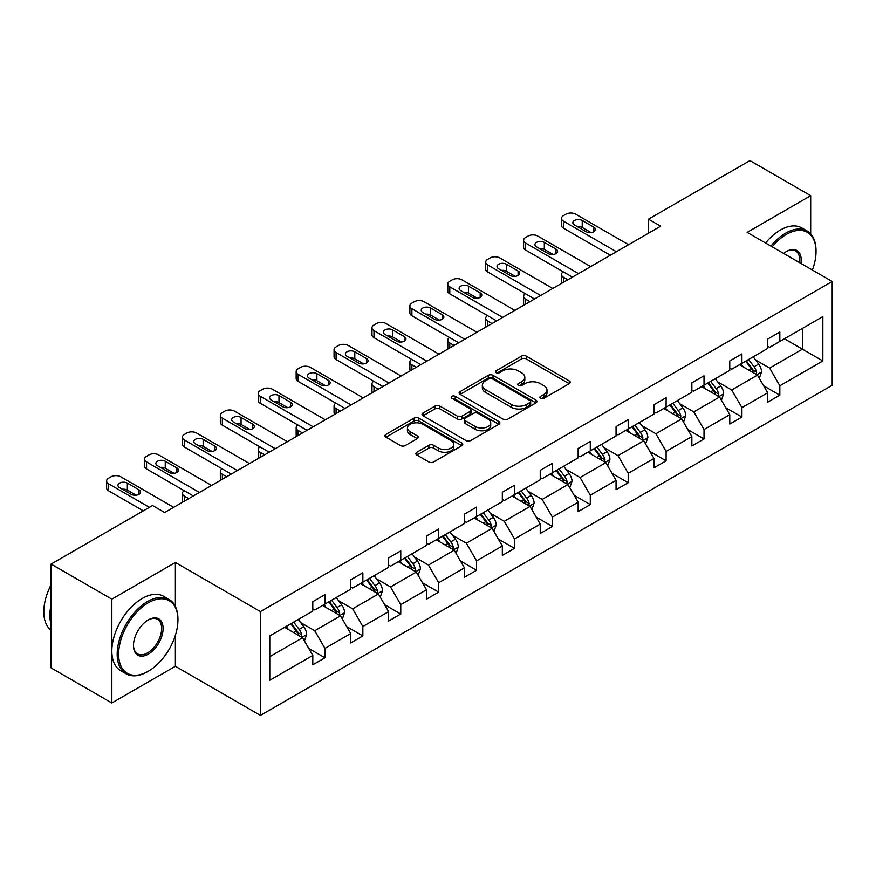<?xml version="1.0" encoding="UTF-8"?>
<svg xmlns="http://www.w3.org/2000/svg" width="876" height="876" viewBox="0 0 876 876"><rect width="100%" height="100%" fill="white"/><g stroke="black" fill="none" stroke-linecap="round" stroke-linejoin="round"><path stroke-width="1.31" d="M540.547 398.306A2.365 1.358 0 0 0 543.886 398.306L569.236 383.666A3.373 1.949 0 0 0 570.221 382.297A3.373 1.949 0 0 0 569.236 380.918L526.301 356.127A3.373 1.949 0 0 0 521.527 356.127L496.188 370.756A2.365 1.358 0 0 0 495.498 371.72A2.365 1.358 0 0 0 496.188 372.694A2.365 1.358 0 0 0 499.528 372.694L502.802 370.8A10.797 6.231 0 0 1 518.066 370.8L521.647 372.858A10.797 6.231 0 0 1 524.812 377.271A10.797 6.231 0 0 1 521.647 381.673L518.373 383.568A2.365 1.358 0 0 0 517.683 384.531A2.365 1.358 0 0 0 518.373 385.495A2.365 1.358 0 0 0 521.713 385.495L524.987 383.6A10.797 6.231 0 0 1 540.251 383.6L543.832 385.67A10.797 6.231 0 0 1 546.996 390.072A10.797 6.231 0 0 1 543.832 394.485L540.547 396.379A2.365 1.358 0 0 0 539.857 397.343A2.365 1.358 0 0 0 540.547 398.306L540.547 396.379M416.823 452.246A3.373 1.949 0 0 0 415.837 453.626A3.373 1.949 0 0 0 416.823 455.005L428.868 461.959A3.373 1.949 0 0 0 433.642 461.959L461.783 445.709A3.373 1.949 0 0 0 462.769 444.329A3.373 1.949 0 0 0 461.783 442.949L418.848 418.17A3.373 1.949 0 0 0 414.074 418.17L385.933 434.419A3.373 1.949 0 0 0 384.947 435.788A3.373 1.949 0 0 0 385.933 437.168L400.485 445.566A3.373 1.949 0 0 0 405.249 445.566L417.294 438.613A3.373 1.949 0 0 0 418.29 437.233A3.373 1.949 0 0 0 417.294 435.865L410.088 431.693A9.023 5.212 0 0 1 407.439 428.014A9.023 5.212 0 0 1 413.012 423.196A9.023 5.212 0 0 1 422.845 424.323L451.107 440.65A9.023 5.212 0 0 1 453.746 444.329A9.023 5.212 0 0 1 448.183 449.147A9.023 5.212 0 0 1 438.35 448.019L433.642 445.293A3.373 1.949 0 0 0 428.868 445.293L416.823 452.246L416.823 455.005M175.386 562.469L111.843 599.162L51.093 564.089L51.093 667.906L111.843 702.979L175.386 666.297L260.435 715.396L260.435 611.579L175.386 562.469L175.386 606.488M810.694 233.892L810.694 195.676L747.151 232.37L832.2 281.47L260.435 611.579M810.694 195.676L749.944 160.604L648.492 219.175L648.492 233.202M51.093 564.089L152.544 505.518L164.688 512.526L660.646 226.194L648.492 219.175M503.043 419.133A3.373 1.949 0 0 0 507.817 419.133L535.959 402.883A3.373 1.949 0 0 0 536.944 401.504A3.373 1.949 0 0 0 535.959 400.124L493.024 375.344A3.373 1.949 0 0 0 488.26 375.344L460.108 391.594A3.373 1.949 0 0 0 459.123 392.963A3.373 1.949 0 0 0 460.108 394.342L503.043 419.133M452.826 398.81A2.365 1.358 0 0 1 455.224 399.149L455.224 396.335L498.871 421.542A3.373 1.949 0 0 1 499.857 422.922A3.373 1.949 0 0 1 498.871 424.291L470.73 440.54A3.373 1.949 0 0 1 465.955 440.54L423.02 415.761L423.02 413.001A3.373 1.949 0 0 0 422.035 414.381A3.373 1.949 0 0 0 423.02 415.761M423.02 413.001L435.065 406.048A3.373 1.949 0 0 1 439.84 406.048L457.25 416.1A3.373 1.949 0 0 0 462.024 416.1L470.007 411.49A3.373 1.949 0 0 0 471.003 410.11A3.373 1.949 0 0 0 470.007 408.731L451.885 398.262A2.365 1.358 0 0 1 451.195 397.299A2.365 1.358 0 0 1 452.651 396.04A2.365 1.358 0 0 1 455.224 396.335M111.843 599.162L111.843 702.979M269.786 635.921L312.798 611.087L312.798 601.681L324.941 594.673L324.941 604.068L350.707 589.198L350.707 579.803L362.85 572.784L362.85 582.19L388.615 567.32L388.615 557.913L400.759 550.894L400.759 560.301L426.513 545.43L426.513 536.024L438.668 529.016L438.668 538.411L464.422 523.541L464.422 514.146L476.577 507.127L476.577 516.533L502.331 501.652L502.331 492.257L514.486 485.238L514.486 494.644L540.24 479.774L540.24 470.368L552.395 463.36L552.395 472.755L578.149 457.885L578.149 448.49L590.293 441.471L590.293 450.866L616.058 435.996L616.058 426.601L628.202 419.582L628.202 428.988L653.967 414.118L653.967 404.712L666.11 397.704L666.11 407.099L691.865 392.229L691.865 382.834L704.019 375.815L704.019 385.21L729.774 370.34L729.774 360.945L741.928 353.926L741.928 363.332L767.683 348.462L767.683 339.056L779.837 332.048L779.837 341.443L822.849 316.608L822.849 360.945L779.837 385.779L779.837 395.175L767.683 402.194L767.683 392.787L741.928 407.658L741.928 417.064L729.774 424.072L729.774 414.676L704.019 429.547L704.019 438.953L691.865 445.961L691.865 436.566L666.11 451.436L666.11 460.831L653.967 467.85L653.967 458.444L628.202 473.314L628.202 482.72L616.058 489.728L616.058 480.333L590.293 495.203L590.293 504.609L578.149 511.617L578.149 502.222L552.395 517.092L552.395 526.487L540.24 533.506L540.24 524.1L514.486 538.981L514.486 548.376L502.331 555.395L502.331 545.989L476.577 560.859L476.577 570.265L464.422 577.273L464.422 567.878L438.668 582.748L438.668 592.143L426.513 599.162L426.513 589.767L400.759 604.637L400.759 614.032L388.615 621.051L388.615 611.645L362.85 626.515L362.85 635.921L350.707 642.929L350.707 633.534L324.941 648.404L324.941 657.799L312.798 664.818L312.798 655.423L269.786 680.247L269.786 635.921M260.435 715.396L832.2 385.287L832.2 281.47M322.521 605.469L340.501 615.861L314.736 630.731L300.676 622.606M314.736 630.731L324.941 648.404M340.501 615.861L350.707 633.534M312.798 608.842L314.736 609.959L324.941 604.068M360.419 583.591L378.41 593.972L352.645 608.842L338.585 600.717M352.645 608.842L362.85 626.515M378.41 593.972L388.615 611.645M350.707 586.953L352.645 588.081L362.85 582.19M398.328 561.702L416.308 572.083L390.554 586.953L376.494 578.839M390.554 586.953L400.759 604.637M416.308 572.083L426.513 589.767M388.615 565.075L390.554 566.192L400.759 560.301M436.237 539.813L454.217 550.194L428.463 565.075L414.403 556.95M428.463 565.075L438.668 582.748M454.217 550.194L464.422 567.878M426.513 543.186L428.463 544.303L438.668 538.411M474.146 517.935L492.126 528.316L466.371 543.186L452.301 535.061M466.371 543.186L476.577 560.859M492.126 528.316L502.331 545.989M464.422 521.297L466.371 522.424L476.577 516.533M512.055 496.046L530.035 506.427L504.28 521.297L490.21 513.183M504.28 521.297L514.486 538.981M530.035 506.427L540.24 524.1M502.331 499.408L504.28 500.535L514.486 494.644M549.964 474.157L567.944 484.537L542.189 499.419L528.119 491.294M542.189 499.419L552.395 517.092M567.944 484.537L578.149 502.222M540.24 477.53L542.189 478.646L552.395 472.755M587.873 452.279L605.853 462.659L580.087 477.53L566.027 469.405M580.087 477.53L590.293 495.203M605.853 462.659L616.058 480.333M578.149 455.64L580.087 456.768L590.293 450.866M625.771 430.39L643.761 440.77L617.996 455.64L603.936 447.526M617.996 455.64L628.202 473.314M643.761 440.77L653.967 458.444M616.058 433.751L617.996 434.879L628.202 428.988M663.679 408.501L681.659 418.881L655.905 433.751L641.845 425.637M655.905 433.751L666.11 451.436M681.659 418.881L691.865 436.566M653.967 411.873L655.905 412.99L666.11 407.099M701.588 386.623L719.568 397.003L693.814 411.873L679.754 403.748M693.814 411.873L704.019 429.547M719.568 397.003L729.774 414.676M691.865 389.984L693.814 391.112L704.019 385.21M739.497 364.734L757.477 375.114L731.723 389.984L717.652 381.87M731.723 389.984L741.928 407.658M757.477 375.114L767.683 392.787M729.774 368.095L731.723 369.223L741.928 363.332M784.447 338.782L802.438 349.163L769.632 368.095L755.561 359.981M769.632 368.095L779.837 385.779M822.849 360.945L802.438 349.163L802.438 328.401L822.849 316.608M767.683 346.217L769.632 347.334L779.837 341.443M269.786 656.682L302.592 637.739L284.612 627.358M302.592 637.739L312.798 655.423M763.675 385.845L779.837 395.175M725.766 407.734L741.928 417.064M687.857 429.623L704.019 438.953M649.948 451.501L666.11 460.831M612.05 473.39L628.202 482.72M574.141 495.279L590.293 504.609M536.232 517.158L552.395 526.487M498.324 539.047L514.486 548.376M460.415 560.936L476.577 570.265M422.506 582.814L438.668 592.143M384.597 604.703L400.759 614.032M346.699 626.592L362.85 635.921M308.79 648.47L324.941 657.799M175.386 666.297L175.386 635.286M541.499 398.635L543.832 397.288A10.797 6.231 0 0 0 546.996 392.875L546.996 390.072M524.812 377.271L524.812 380.075A10.797 6.231 0 0 1 521.647 384.476L519.315 385.823M569.192 383.699L526.301 358.93A3.373 1.949 0 0 0 521.527 358.93L497.13 373.023M535.915 402.905L493.024 378.147A3.373 1.949 0 0 0 488.26 378.147L460.152 394.364M530.002 402.467A2.365 1.358 0 0 0 530.692 401.504A2.365 1.358 0 0 0 530.002 400.54L492.312 378.782A2.365 1.358 0 0 0 488.972 378.782L485.512 380.775A10.797 6.231 0 0 0 482.347 385.188A10.797 6.231 0 0 0 485.512 389.59L511.277 404.46A10.797 6.231 0 0 0 526.542 404.46L530.002 402.467L530.002 405.27A2.365 1.358 0 0 0 530.692 404.307L530.692 401.504M482.347 385.188L482.347 387.991A10.797 6.231 0 0 0 485.512 392.393L485.512 389.59M530.002 405.27L526.542 407.274A10.797 6.231 0 0 1 511.277 407.274L485.512 392.393M423.064 415.782L435.065 408.851L435.065 406.048M471.003 410.11L471.003 412.914A3.373 1.949 0 0 1 470.007 414.293L462.024 418.903A3.373 1.949 0 0 1 457.25 418.903L439.84 408.851A3.373 1.949 0 0 0 435.065 408.851M455.224 399.149L498.827 424.323M475.318 426.535A9.023 5.212 0 0 0 485.151 427.663A9.023 5.212 0 0 0 490.724 422.845A9.023 5.212 0 0 0 488.074 419.166L478.121 413.417A3.373 1.949 0 0 0 473.347 413.417L465.364 418.027A3.373 1.949 0 0 0 464.368 419.407A3.373 1.949 0 0 0 465.364 420.787L475.318 426.535L475.318 429.339A9.023 5.212 0 0 0 485.151 430.466A9.023 5.212 0 0 0 490.724 425.659L490.724 422.845M464.368 419.407L464.368 422.21A3.373 1.949 0 0 0 465.364 423.59L465.364 420.787M475.318 429.339L465.364 423.59M453.746 444.329L453.746 447.132A9.023 5.212 0 0 1 448.183 451.95A9.023 5.212 0 0 1 438.35 450.822L433.642 448.096A3.373 1.949 0 0 0 428.868 448.096L416.866 455.027M407.439 428.014L407.439 430.817A9.023 5.212 0 0 0 410.088 434.507L410.088 431.693M417.25 438.646L410.088 434.507M461.783 442.949L461.783 445.709L418.848 420.973A3.373 1.949 0 0 0 414.074 420.973L385.977 437.201M759.328 378.312L761.562 371.862A9.11 5.256 -120 0 0 758.649 364.109L753.196 356.817M743.417 366.989L741.052 363.836M567.823 279.783L563.52 277.298L563.52 282.269M562.085 283.101A6.877 3.964 180 0 1 561.505 281.514L561.505 274.495A6.877 3.964 -0 0 0 563.52 277.298M756.13 374.337L756.645 372.245A9.11 5.256 -120 0 0 754.039 366.77L748.586 359.488M746.297 360.803L752.309 368.818A4.643 2.683 60 0 1 753.152 370.23L756.645 372.245M745.662 361.175L751.126 368.457A9.11 5.256 60 0 1 753.393 372.749M563.279 271.834A6.877 3.964 -0 0 0 561.505 274.495M616.419 251.73L563.52 221.19A6.877 3.964 0 0 1 561.505 218.376A6.877 3.964 0 0 1 563.52 215.573L565.951 214.171A6.877 3.964 0 0 1 575.674 214.171L628.574 244.711M561.505 218.376L561.505 225.395A6.877 3.964 180 0 0 563.52 228.198L610.342 255.234M574.459 224.968A5.497 3.175 180 0 1 572.849 222.723A5.497 3.175 180 0 1 576.233 219.799A5.497 3.175 180 0 1 582.233 220.478L593.895 227.213A5.497 3.175 180 0 1 595.505 229.457A5.497 3.175 180 0 1 592.11 232.392A5.497 3.175 180 0 1 586.121 231.702L574.459 224.968M577.317 226.621A5.497 3.175 180 0 1 582.233 227.497L591.037 232.578M812.402 270.038A41.928 24.21 120 0 0 816.038 251.521A41.928 24.21 120 0 0 786.396 234.396A41.928 24.21 120 0 0 772.172 246.813M770.902 246.079A42.957 24.802 -60 0 1 785.663 233.136A42.957 24.802 -60 0 1 807.146 231.012A42.957 24.802 -60 0 1 816.038 250.678A42.957 24.802 -60 0 1 816.038 251.094M783.626 253.416A20.958 12.1 -60 0 1 786.396 251.521L786.396 251.521A20.958 12.1 -60 0 1 800.96 263.424M765.558 242.991A42.957 24.802 -60 0 1 780.319 230.049A42.957 24.802 -60 0 1 801.803 227.924L807.146 231.012M799.591 262.647A19.929 11.508 120 0 0 795.627 250.952A19.929 11.508 120 0 0 786.024 251.73M147.562 671.695L148.285 671.268A41.928 24.21 120 0 0 177.938 619.923A41.928 24.21 120 0 0 148.285 602.808A41.928 24.21 120 0 0 118.643 654.153A41.928 24.21 120 0 0 148.285 671.268L147.562 671.695A42.957 24.802 -60 0 1 126.078 673.819A42.957 24.802 -60 0 1 119.497 639.403A42.957 24.802 -60 0 1 147.562 601.549A42.957 24.802 -60 0 1 169.035 599.414A42.957 24.802 -60 0 1 177.938 619.08A42.957 24.802 -60 0 1 177.927 619.507M148.285 654.153A20.958 12.1 -60 0 1 133.47 645.601A20.958 12.1 -60 0 1 148.285 619.923L148.285 619.923A20.958 12.1 -60 0 1 163.111 628.486A20.958 12.1 -60 0 1 148.285 654.153M133.47 645.174A19.929 11.508 120 0 0 137.598 653.879A19.929 11.508 120 0 0 147.562 652.894A19.929 11.508 120 0 0 160.582 635.33A19.929 11.508 120 0 0 157.527 619.354A19.929 11.508 120 0 0 147.924 620.142M126.078 673.819L120.735 670.731A42.957 24.802 -60 0 1 114.154 636.315A42.957 24.802 -60 0 1 142.219 598.461A42.957 24.802 -60 0 1 163.692 596.326L169.035 599.414M51.093 624.413A42.957 24.802 -60 0 1 51.093 604.768M51.093 630.37A42.957 24.802 -60 0 1 51.093 584.785M721.419 400.201L723.653 393.74A9.11 5.256 -120 0 0 720.751 385.988L715.287 378.706M705.508 388.878L703.143 385.725M529.914 301.673L525.611 299.187L525.611 304.158M524.176 304.979A6.877 3.964 180 0 1 523.596 303.392L523.596 296.384A6.877 3.964 -0 0 0 525.611 299.187M718.232 396.226L718.736 394.134A9.11 5.256 -120 0 0 716.13 388.659L710.677 381.378M708.388 382.692L714.4 390.707A4.643 2.683 60 0 1 715.243 392.109L718.736 394.134M707.753 383.053L713.217 390.335A9.11 5.256 60 0 1 715.484 394.638M525.381 293.723A6.877 3.964 -0 0 0 523.596 296.384M683.51 422.079L685.744 415.629A9.11 5.256 -120 0 0 682.842 407.877L677.389 400.595M667.6 410.767L665.234 407.603M492.005 323.562L487.702 321.076L487.702 326.036M486.268 326.868A6.877 3.964 180 0 1 485.687 325.281L485.687 318.273A6.877 3.964 -0 0 0 487.702 321.076M680.323 418.104L680.827 416.023A9.11 5.256 -120 0 0 678.221 410.537L672.768 403.256M670.49 404.581L676.491 412.585A4.643 2.683 60 0 1 677.334 413.998L680.827 416.023M669.855 404.942L675.308 412.224A9.11 5.256 60 0 1 677.575 416.527M487.472 315.601A6.877 3.964 -0 0 0 485.687 318.273M578.51 273.608L525.611 243.068A6.877 3.964 0 0 1 523.596 240.265A6.877 3.964 0 0 1 525.611 237.462L528.042 236.06A6.877 3.964 0 0 1 537.765 236.06L590.665 266.6M523.596 240.265L523.596 247.284A6.877 3.964 180 0 0 525.611 250.087L572.433 277.123M536.55 246.857A5.497 3.175 180 0 1 534.94 244.612A5.497 3.175 180 0 1 538.335 241.677A5.497 3.175 180 0 1 544.325 242.367L555.986 249.102A5.497 3.175 180 0 1 557.596 251.346A5.497 3.175 180 0 1 554.201 254.281A5.497 3.175 180 0 1 548.212 253.591L536.55 246.857M539.408 248.51A5.497 3.175 180 0 1 544.325 249.386L553.128 254.467M540.601 295.497L487.702 264.957A6.877 3.964 0 0 1 485.687 262.154A6.877 3.964 0 0 1 487.702 259.34L490.133 257.938A6.877 3.964 0 0 1 499.857 257.938L552.756 288.478M485.687 262.154L485.687 269.162A6.877 3.964 180 0 0 487.702 271.976L534.535 299.001M498.641 268.746A5.497 3.175 180 0 1 497.031 266.501A5.497 3.175 180 0 1 500.426 263.566A5.497 3.175 180 0 1 506.416 264.256L518.077 270.991A5.497 3.175 180 0 1 519.687 273.235A5.497 3.175 180 0 1 516.293 276.17A5.497 3.175 180 0 1 510.303 275.48L498.641 268.746M501.499 270.399A5.497 3.175 180 0 1 506.416 271.264L515.219 276.356M645.601 443.968L647.835 437.518A9.11 5.256 -120 0 0 644.933 429.766L639.48 422.484M629.691 432.645L627.325 429.492M454.096 345.44L449.793 342.954L449.793 347.925M448.359 348.757A6.877 3.964 180 0 1 447.789 347.17L447.789 340.151A6.877 3.964 -0 0 0 449.793 342.954M642.415 439.993L642.918 437.901A9.11 5.256 -120 0 0 640.312 432.426L634.859 425.145M632.582 426.459L638.582 434.474A4.643 2.683 60 0 1 639.425 435.887L642.918 437.901M631.946 426.831L637.399 434.113A9.11 5.256 60 0 1 639.666 438.405M449.563 337.49A6.877 3.964 -0 0 0 447.789 340.151M502.693 317.386L449.793 286.846A6.877 3.964 0 0 1 447.789 284.032A6.877 3.964 0 0 1 449.793 281.229L452.224 279.827A6.877 3.964 0 0 1 461.948 279.827L514.847 310.367M447.789 284.032L447.789 291.051A6.877 3.964 180 0 0 449.793 293.854L496.626 320.89M460.732 290.635A5.497 3.175 180 0 1 459.123 288.39A5.497 3.175 180 0 1 462.517 285.456A5.497 3.175 180 0 1 468.507 286.145L480.168 292.869A5.497 3.175 180 0 1 481.778 295.113A5.497 3.175 180 0 1 478.384 298.048A5.497 3.175 180 0 1 472.394 297.358L460.732 290.635M463.59 292.277A5.497 3.175 180 0 1 468.507 293.153L477.31 298.234M607.692 465.857L609.926 459.396A9.11 5.256 -120 0 0 607.024 451.644L601.571 444.362M591.782 454.535L589.417 451.381M416.188 367.329L411.895 364.843L411.895 369.814M410.45 370.636A6.877 3.964 180 0 1 409.88 369.059L409.88 362.04A6.877 3.964 -0 0 0 411.895 364.843M604.506 461.882L605.009 459.79A9.11 5.256 -120 0 0 602.403 454.315L596.95 447.034M594.673 448.348L600.673 456.363A4.643 2.683 60 0 1 601.516 457.776L605.009 459.79M594.038 448.709L599.491 455.991A9.11 5.256 60 0 1 601.757 460.294M411.654 359.379A6.877 3.964 -0 0 0 409.88 362.04M464.795 339.264L411.895 308.724A6.877 3.964 0 0 1 409.88 305.921A6.877 3.964 0 0 1 411.895 303.118L414.315 301.716A6.877 3.964 0 0 1 424.039 301.716L476.938 332.256M409.88 305.921L409.88 312.94A6.877 3.964 180 0 0 411.895 315.743L458.717 342.779M422.823 312.513A5.497 3.175 180 0 1 421.214 310.268A5.497 3.175 180 0 1 424.608 307.334A5.497 3.175 180 0 1 430.598 308.024L442.26 314.758A5.497 3.175 180 0 1 443.88 317.002A5.497 3.175 180 0 1 440.486 319.937A5.497 3.175 180 0 1 434.485 319.247L422.823 312.513M425.681 314.166A5.497 3.175 180 0 1 430.598 315.042L439.402 320.123M569.794 487.746L572.028 481.285A9.11 5.256 -120 0 0 569.115 473.533L563.662 466.251M553.873 476.424L551.508 473.259M378.279 389.218L373.986 386.732L373.986 391.692M372.541 392.525A6.877 3.964 180 0 1 371.971 390.937L371.971 383.929A6.877 3.964 -0 0 0 373.986 386.732M566.597 483.771L567.111 481.68A9.11 5.256 -120 0 0 564.505 476.194L559.041 468.912M556.764 470.237L562.764 478.252A4.643 2.683 60 0 1 563.607 479.654L567.111 481.68M556.129 470.598L561.582 477.88A9.11 5.256 60 0 1 563.848 482.183M373.745 381.257A6.877 3.964 -0 0 0 371.971 383.929M426.886 361.153L373.986 330.613A6.877 3.964 0 0 1 371.971 327.81A6.877 3.964 0 0 1 373.986 324.996L376.417 323.594A6.877 3.964 0 0 1 386.13 323.594L439.029 354.145M371.971 327.81L371.971 334.818A6.877 3.964 180 0 0 373.986 337.632L420.808 364.657M384.914 334.402A5.497 3.175 180 0 1 383.305 332.157A5.497 3.175 180 0 1 386.699 329.223A5.497 3.175 180 0 1 392.689 329.913L404.362 336.647A5.497 3.175 180 0 1 405.971 338.892A5.497 3.175 180 0 1 402.577 341.826A5.497 3.175 180 0 1 396.576 341.136L384.914 334.402M387.783 336.055A5.497 3.175 180 0 1 392.689 336.921L401.493 342.012M531.885 509.624L534.119 503.174A9.11 5.256 -120 0 0 531.206 495.422L525.753 488.14M515.975 498.313L513.61 495.148M340.381 411.096L336.077 408.621L336.077 413.582M334.632 414.414A6.877 3.964 180 0 1 334.063 412.826L334.063 405.807A6.877 3.964 -0 0 0 336.077 408.621M528.688 505.649L529.203 503.558A9.11 5.256 -120 0 0 526.596 498.083L521.132 490.801M518.855 492.115L524.855 500.13A4.643 2.683 60 0 1 525.699 501.543L529.203 503.558M518.22 492.487L523.673 499.769A9.11 5.256 60 0 1 525.95 504.072M335.837 403.146A6.877 3.964 -0 0 0 334.063 405.807M388.977 383.042L336.077 352.502A6.877 3.964 0 0 1 334.063 349.688A6.877 3.964 0 0 1 336.077 346.885L338.508 345.483A6.877 3.964 0 0 1 348.221 345.483L401.12 376.023M334.063 349.688L334.063 356.707A6.877 3.964 180 0 0 336.077 359.51L382.9 386.546M347.005 356.291A5.497 3.175 180 0 1 345.396 354.046A5.497 3.175 180 0 1 348.79 351.112A5.497 3.175 180 0 1 354.791 351.802L366.453 358.536A5.497 3.175 180 0 1 368.062 360.781A5.497 3.175 180 0 1 364.668 363.704A5.497 3.175 180 0 1 358.678 363.025L347.005 356.291M349.874 357.934A5.497 3.175 180 0 1 354.791 358.81L363.595 363.89M493.976 531.513L496.21 525.063A9.11 5.256 -120 0 0 493.298 517.3L487.844 510.018M478.066 520.191L475.701 517.037M302.472 432.985L298.168 430.499L298.168 435.471M296.734 436.303A6.877 3.964 180 0 1 296.154 434.715L296.154 427.696A6.877 3.964 -0 0 0 298.168 430.499M490.779 527.538L491.294 525.447A9.11 5.256 -120 0 0 488.688 519.972L483.234 512.69M480.946 514.004L486.957 522.019A4.643 2.683 60 0 1 487.801 523.432L491.294 525.447M480.311 514.365L485.775 521.658A9.11 5.256 60 0 1 488.041 525.95M297.928 425.035A6.877 3.964 -0 0 0 296.154 427.696M351.068 404.92L298.168 374.38A6.877 3.964 0 0 1 296.154 371.577A6.877 3.964 0 0 1 298.168 368.774L300.599 367.373A6.877 3.964 0 0 1 310.323 367.373L363.222 397.912M296.154 371.577L296.154 378.596A6.877 3.964 180 0 0 298.168 381.399L344.991 408.435M309.108 378.169A5.497 3.175 180 0 1 307.487 375.924A5.497 3.175 180 0 1 310.881 372.99A5.497 3.175 180 0 1 316.882 373.68L328.544 380.414A5.497 3.175 180 0 1 330.153 382.659A5.497 3.175 180 0 1 326.759 385.593A5.497 3.175 180 0 1 320.769 384.903L309.108 378.169M311.965 379.823A5.497 3.175 180 0 1 316.882 380.699L325.686 385.779M456.067 553.402L458.301 546.942A9.11 5.256 -120 0 0 455.4 539.189L449.935 531.907M440.157 542.08L437.792 538.926M264.563 454.874L260.26 452.388L260.26 457.349M258.825 458.181A6.877 3.964 180 0 1 258.245 456.593L258.245 449.585A6.877 3.964 -0 0 0 260.26 452.388M452.87 549.427L453.385 547.336A9.11 5.256 -120 0 0 450.779 541.85L445.326 534.568M443.037 535.893L449.049 543.908A4.643 2.683 60 0 1 449.892 545.31L453.385 547.336M442.402 536.254L447.866 543.536A9.11 5.256 60 0 1 450.133 547.839M260.03 446.924A6.877 3.964 -0 0 0 258.245 449.585M313.159 426.809L260.26 396.27A6.877 3.964 0 0 1 258.245 393.466A6.877 3.964 0 0 1 260.26 390.663L262.69 389.251A6.877 3.964 0 0 1 272.414 389.251L325.314 419.801M258.245 393.466L258.245 400.474A6.877 3.964 180 0 0 260.26 403.288L307.082 430.313M271.199 400.058A5.497 3.175 180 0 1 269.589 397.813A5.497 3.175 180 0 1 272.983 394.879A5.497 3.175 180 0 1 278.973 395.569L290.635 402.303A5.497 3.175 180 0 1 292.245 404.548A5.497 3.175 180 0 1 288.85 407.482A5.497 3.175 180 0 1 282.86 406.793L271.199 400.058M274.057 401.712A5.497 3.175 180 0 1 278.973 402.588L287.777 407.668M418.159 575.28L420.392 568.831A9.11 5.256 -120 0 0 417.491 561.078L412.038 553.796M402.248 563.969L399.883 560.804M226.654 476.752L222.351 474.277L222.351 479.238M220.916 480.07A6.877 3.964 180 0 1 220.336 478.482L220.336 471.463A6.877 3.964 -0 0 0 222.351 474.277M414.972 571.305L415.476 569.214A9.11 5.256 -120 0 0 412.87 563.739L407.417 556.457M405.139 557.771L411.14 565.787A4.643 2.683 60 0 1 411.983 567.199L415.476 569.214M404.504 558.143L409.957 565.425A9.11 5.256 60 0 1 412.224 569.728M222.121 468.802A6.877 3.964 -0 0 0 220.336 471.463M275.25 448.698L222.351 418.159A6.877 3.964 0 0 1 220.336 415.344A6.877 3.964 0 0 1 222.351 412.541L224.782 411.14A6.877 3.964 0 0 1 234.505 411.14L287.405 441.679M220.336 415.344L220.336 422.363A6.877 3.964 180 0 0 222.351 425.167L269.173 452.202M233.29 421.947A5.497 3.175 180 0 1 231.68 419.703A5.497 3.175 180 0 1 235.075 416.768A5.497 3.175 180 0 1 241.064 417.458L252.726 424.192A5.497 3.175 180 0 1 254.336 426.437A5.497 3.175 180 0 1 250.941 429.36A5.497 3.175 180 0 1 244.951 428.682L233.29 421.947M236.148 423.59A5.497 3.175 180 0 1 241.064 424.466L249.868 429.547M380.25 597.169L382.483 590.72A9.11 5.256 -120 0 0 379.582 582.956L374.129 575.674M364.339 585.847L361.974 582.693M188.745 498.641L184.442 496.155L184.442 501.127M183.007 501.959A6.877 3.964 180 0 1 182.438 500.371L182.438 493.352A6.877 3.964 -0 0 0 184.442 496.155M377.063 593.194L377.567 591.103A9.11 5.256 -120 0 0 374.961 585.628L369.508 578.346M367.23 579.66L373.231 587.676A4.643 2.683 60 0 1 374.074 589.088L377.567 591.103M366.595 580.022L372.048 587.314A9.11 5.256 60 0 1 374.315 591.607M184.212 490.691A6.877 3.964 -0 0 0 182.438 493.352M237.341 470.587L184.442 440.037A6.877 3.964 0 0 1 182.438 437.233A6.877 3.964 0 0 1 184.442 434.43L186.873 433.029A6.877 3.964 0 0 1 196.596 433.029L249.496 463.568M182.438 437.233L182.438 444.252A6.877 3.964 180 0 0 184.442 447.056L231.275 474.091M195.381 443.825A5.497 3.175 180 0 1 193.771 441.581A5.497 3.175 180 0 1 197.166 438.646A5.497 3.175 180 0 1 203.155 439.336L214.817 446.07A5.497 3.175 180 0 1 216.427 448.315A5.497 3.175 180 0 1 213.032 451.25A5.497 3.175 180 0 1 207.043 450.56L195.381 443.825M198.239 445.479A5.497 3.175 180 0 1 203.155 446.355L211.959 451.436M342.341 619.058L344.575 612.598A9.11 5.256 -120 0 0 341.673 604.845L336.22 597.563M326.43 607.736L324.065 604.582M339.154 615.083L339.658 612.992A9.11 5.256 -120 0 0 337.052 607.517L331.599 600.224M329.321 601.549L335.322 609.565A4.643 2.683 60 0 1 336.165 610.966L339.658 612.992M328.686 601.911L334.139 609.192A9.11 5.256 60 0 1 336.406 613.496M199.443 492.465L146.544 461.926A6.877 3.964 0 0 1 144.529 459.123A6.877 3.964 0 0 1 146.544 456.319L148.964 454.907A6.877 3.964 0 0 1 158.687 454.907L211.587 485.457M144.529 459.123L144.529 466.131A6.877 3.964 180 0 0 146.544 468.945L193.366 495.98M157.472 465.714A5.497 3.175 180 0 1 155.862 463.47A5.497 3.175 180 0 1 159.257 460.535A5.497 3.175 180 0 1 165.246 461.225L176.908 467.959A5.497 3.175 180 0 1 178.529 470.204A5.497 3.175 180 0 1 175.134 473.139A5.497 3.175 180 0 1 169.134 472.449L157.472 465.714M160.33 467.368A5.497 3.175 180 0 1 165.246 468.244L174.05 473.325M304.432 640.936L306.677 634.487A9.11 5.256 -120 0 0 303.764 626.734L298.311 619.452M288.522 629.625L286.156 626.46M301.245 636.962L301.76 634.87A9.11 5.256 -120 0 0 299.154 629.395L293.69 622.113M291.412 623.427L297.413 631.443A4.643 2.683 60 0 1 298.256 632.855L301.76 634.87M290.777 623.8L296.23 631.081A9.11 5.256 60 0 1 298.497 635.385M149.38 507.335L108.635 483.815A6.877 3.964 0 0 1 106.62 481.012A6.877 3.964 0 0 1 108.635 478.197L111.066 476.796A6.877 3.964 0 0 1 120.778 476.796L173.678 507.335M106.62 481.012L106.62 488.02A6.877 3.964 180 0 0 108.635 490.823L143.303 510.85M119.563 487.603A5.497 3.175 180 0 1 117.953 485.359A5.497 3.175 180 0 1 121.348 482.424A5.497 3.175 180 0 1 127.338 483.114L139.01 489.848A5.497 3.175 180 0 1 140.62 492.093A5.497 3.175 180 0 1 137.225 495.017A5.497 3.175 180 0 1 131.225 494.338L119.563 487.603M122.432 489.246A5.497 3.175 180 0 1 127.338 490.122L136.141 495.203M543.832 397.288L543.832 394.485M518.373 385.495L518.373 383.568M521.647 384.476L521.647 381.673M496.188 372.694L496.188 370.756M521.527 358.93L521.527 356.127M526.301 358.93L526.301 356.127M569.236 383.666L569.236 380.918M460.108 394.342L460.108 391.594M488.26 378.147L488.26 375.344M493.024 378.147L493.024 375.344M535.959 402.883L535.959 400.124M511.277 407.274L511.277 404.46M526.542 407.274L526.542 404.46M439.84 408.851L439.84 406.048M457.25 418.903L457.25 416.1M462.024 418.903L462.024 416.1M470.007 414.293L470.007 411.49M498.871 424.291L498.871 421.542M428.868 448.096L428.868 445.293M433.642 448.096L433.642 445.293M438.35 450.822L438.35 448.019M417.294 438.613L417.294 435.865M385.933 437.168L385.933 434.419M414.074 420.973L414.074 418.17M418.848 420.973L418.848 418.17M756.82 374.731L761.496 372.037M754.039 366.77L758.649 364.109M748.531 369.946L751.126 368.457M563.52 228.198L563.52 221.19M582.233 220.478L582.233 227.497M593.895 227.213L593.895 231.702M718.911 396.62L723.598 393.915M716.13 388.659L720.751 385.988M710.622 391.835L713.217 390.335M681.013 418.509L685.689 415.804M678.221 410.537L682.842 407.877M672.713 413.724L675.308 412.224M525.611 250.087L525.611 243.068M544.325 242.367L544.325 249.386M555.986 249.102L555.986 253.591M487.702 271.976L487.702 264.957M506.416 264.256L506.416 271.264M518.077 270.991L518.077 275.48M643.104 440.387L647.78 437.693M640.312 432.426L644.933 429.766M634.804 435.602L637.399 434.113M449.793 293.854L449.793 286.846M468.507 286.145L468.507 293.153M480.168 292.869L480.168 297.358M605.196 462.276L609.871 459.582M602.403 454.315L607.024 451.644M596.906 457.491L599.491 455.991M411.895 315.743L411.895 308.724M430.598 308.024L430.598 315.042M442.26 314.758L442.26 319.247M567.287 484.165L571.962 481.461M564.505 476.194L569.115 473.533M558.997 479.38L561.582 477.88M373.986 337.632L373.986 330.613M392.689 329.913L392.689 336.921M404.362 336.647L404.362 341.136M529.378 506.054L534.053 503.35M526.596 498.083L531.206 495.422M521.089 501.258L523.673 499.769M336.077 359.51L336.077 352.502M354.791 351.802L354.791 358.81M366.453 358.536L366.453 363.025M491.469 527.932L496.144 525.239M488.688 519.972L493.298 517.3M483.18 523.147L485.775 521.658M298.168 381.399L298.168 374.38M316.882 373.68L316.882 380.699M328.544 380.414L328.544 384.903M453.56 549.821L458.247 547.117M450.779 541.85L455.4 539.189M445.271 545.036L447.866 543.536M260.26 403.288L260.26 396.27M278.973 395.569L278.973 402.588M290.635 402.303L290.635 406.793M415.662 571.71L420.338 569.006M412.87 563.739L417.491 561.078M407.362 566.914L409.957 565.425M222.351 425.167L222.351 418.159M241.064 417.458L241.064 424.466M252.726 424.192L252.726 428.682M377.753 593.589L382.429 590.895M374.961 585.628L379.582 582.956M369.453 588.803L372.048 587.314M184.442 447.056L184.442 440.037M203.155 439.336L203.155 446.355M214.817 446.07L214.817 450.56M339.844 615.478L344.52 612.773M337.052 607.517L341.673 604.845M331.555 610.692L334.139 609.192M146.544 468.945L146.544 461.926M165.246 461.225L165.246 468.244M176.908 467.959L176.908 472.449M301.935 637.367L306.611 634.662M299.154 629.395L303.764 626.734M293.646 632.571L296.23 631.081M108.635 490.823L108.635 483.815M127.338 483.114L127.338 490.122M139.01 489.848L139.01 494.338M816.038 251.521L816.038 250.678M177.938 619.923L177.938 619.08"/></g></svg>
